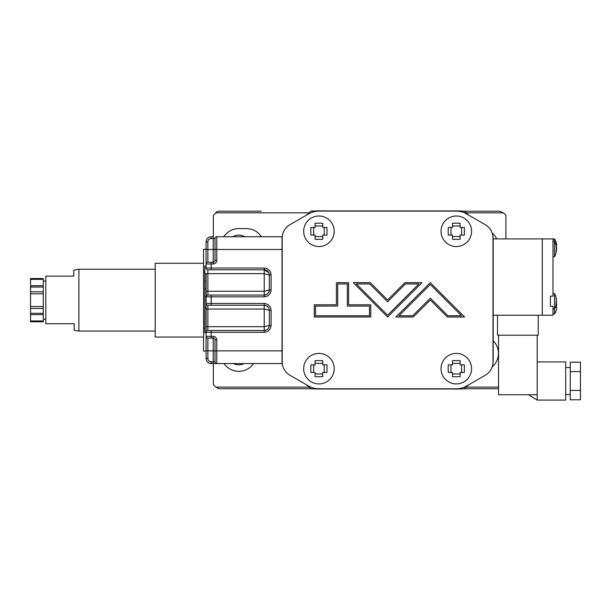 <?xml version="1.0" encoding="UTF-8"?>
<svg xmlns="http://www.w3.org/2000/svg" width="611" height="611" viewBox="0 0 611 611"><rect width="100%" height="100%" fill="white"/><g stroke="black" fill="none" stroke-linecap="round" stroke-linejoin="round"><path stroke-width="0.92" d="M464.276 388.726L498.53 388.726M261.371 211.207L218.875 211.207A3.819 3.819 0 0 0 215.53 213.186M304.423 388.726L310.946 388.726L304.423 388.726M503.113 212.834L499.997 211.207L464.276 211.207M215.53 386.748L218.875 388.726L310.946 388.726M318.919 246.539A15.267 15.267 0 0 1 303.659 231.279A15.267 15.267 0 0 1 318.919 216.011A15.267 15.267 0 0 1 334.186 231.279A15.267 15.267 0 0 1 318.919 246.539M327.015 231.279A28.343 9.692 90 0 1 326.923 235.09L322.738 235.09L322.738 239.283A28.343 9.692 180 0 1 315.1 239.283L315.1 235.09L310.915 235.09A28.343 9.692 -90 0 1 310.823 231.279A28.343 9.692 -90 0 1 310.915 227.46L315.1 227.46L315.1 223.275A28.343 9.692 0 0 1 322.738 223.275L322.738 227.46L326.923 227.46A28.343 9.692 90 0 1 327.015 231.279M313.619 235.09L313.619 227.46M322.738 225.978L315.1 225.978M315.1 236.579L322.738 236.579M324.22 235.09L324.22 227.46M334.186 368.654A15.267 15.267 0 0 1 318.919 383.922A15.267 15.267 0 0 1 303.659 368.654A15.267 15.267 0 0 1 318.919 353.395A15.267 15.267 0 0 1 334.186 368.654M318.919 360.566A28.343 9.692 0 0 1 322.738 360.65L322.738 364.843L326.923 364.843A28.343 9.692 90 0 1 326.923 372.473L322.738 372.473L322.738 376.659A28.343 9.692 180 0 1 318.919 376.75A28.343 9.692 180 0 1 315.1 376.659L315.1 372.473L310.915 372.473A28.343 9.692 -90 0 1 310.915 364.843L315.1 364.843L315.1 360.65A28.343 9.692 0 0 1 318.919 360.566M322.738 373.955L315.1 373.955M313.619 364.843L313.619 372.473M324.22 372.473L324.22 364.843M322.738 363.354L315.1 363.354M456.302 353.395A15.267 15.267 0 0 1 471.562 368.654A15.267 15.267 0 0 1 456.302 383.922A15.267 15.267 0 0 1 441.035 368.654A15.267 15.267 0 0 1 456.302 353.395M448.207 368.654A28.343 9.692 -90 0 1 448.291 364.843L452.484 364.843L452.484 360.65A28.343 9.692 0 0 1 460.114 360.65L460.114 364.843L464.307 364.843A28.343 9.692 90 0 1 464.391 368.654A28.343 9.692 90 0 1 464.307 372.473L460.114 372.473L460.114 376.659A28.343 9.692 180 0 1 452.484 376.659L452.484 372.473L448.291 372.473A28.343 9.692 -90 0 1 448.207 368.654M461.603 364.843L461.603 372.473M452.484 373.955L460.114 373.955M460.114 363.354L452.484 363.354M451.002 364.843L451.002 372.473M441.035 231.279A15.267 15.267 0 0 1 456.302 216.011A15.267 15.267 0 0 1 471.562 231.279A15.267 15.267 0 0 1 456.302 246.539A15.267 15.267 0 0 1 441.035 231.279M456.302 239.367A28.343 9.692 180 0 1 452.484 239.283L452.484 235.09L448.291 235.09A28.343 9.692 -90 0 1 448.291 227.46L452.484 227.46L452.484 223.275A28.343 9.692 0 0 1 456.302 223.183A28.343 9.692 0 0 1 460.114 223.275L460.114 227.46L464.307 227.46A28.343 9.692 90 0 1 464.307 235.09L460.114 235.09L460.114 239.283A28.343 9.692 180 0 1 456.302 239.367M452.484 225.978L460.114 225.978M461.603 235.09L461.603 227.46M451.002 227.46L451.002 235.09M452.484 236.579L460.114 236.579M369.487 315.742L369.487 306.073L347.354 306.073L347.354 283.939L337.684 283.939L337.684 306.073L315.551 306.073L315.551 315.742L369.487 315.742M405.437 283.939L387.611 301.765L369.785 283.939L356.335 283.939L387.611 315.215L418.886 283.939L405.437 283.939M447.886 315.742L461.557 315.742L430.289 284.466L399.014 315.742L412.746 315.742L430.32 298.168L447.886 315.742M387.611 315.215L418.886 283.939M318.919 211.116A20.354 20.354 0 0 0 308.746 213.842L289.851 224.749A15.267 15.267 0 0 0 282.221 237.969L282.221 361.964A15.267 15.267 0 0 0 289.851 375.185L308.746 386.091A20.354 20.354 0 0 0 318.919 388.817L456.302 388.817A20.354 20.354 0 0 0 466.476 386.091L485.363 375.185A15.267 15.267 0 0 0 493.001 361.964L493.001 237.969A15.267 15.267 0 0 0 485.363 224.749L466.476 213.842A20.354 20.354 0 0 0 456.302 211.116L318.919 211.116M348.621 304.797L370.755 304.797L370.755 317.01L314.275 317.01L314.275 304.797L336.409 304.797L336.409 282.664L348.621 282.664L348.621 304.797M421.957 282.664L387.611 317.01L353.265 282.664L370.312 282.664L387.611 299.97L404.91 282.664L421.957 282.664M464.635 317.01L447.359 317.01L430.32 299.97L413.273 317.01L395.943 317.01L430.289 282.664L464.635 317.01M462.115 211.964A4.835 4.835 0 0 0 459.121 210.925L316.101 210.925A4.835 4.835 0 0 0 313.107 211.964M492.993 237.732A2.161 2.161 0 0 1 493.192 238.626L493.192 361.307A2.161 2.161 0 0 1 492.993 362.201M282.221 271.979A2.161 2.161 0 0 1 282.03 271.093L282.03 238.626A2.161 2.161 0 0 1 282.221 237.732M282.221 362.201A2.161 2.161 0 0 1 282.03 361.307L282.03 328.84A2.161 2.161 0 0 1 282.221 327.954M313.107 387.97A4.835 4.835 0 0 0 316.101 389.008L459.121 389.008A4.835 4.835 0 0 0 462.115 387.97M468.408 384.976A117.281 117.281 0 0 1 464.085 388.879L460.22 388.879M314.993 388.879L311.129 388.879A117.281 117.281 0 0 1 306.814 384.976M282.16 328.115L282.16 271.819M306.814 214.957A117.281 117.281 0 0 1 311.129 211.055L314.993 211.055M460.22 211.055L464.085 211.055A117.281 117.281 0 0 1 468.408 214.957M233.539 363.568A11.449 11.449 0 0 0 244.026 363.568M244.706 236.747A11.449 11.449 0 0 0 232.852 236.747M493.192 340.747A17.933 17.933 0 0 1 492.138 367.012M253.55 363.568A17.933 17.933 0 0 1 224.016 363.568M492.138 232.921A17.933 17.933 0 0 1 496.697 238.909M223.756 236.747A17.933 17.933 0 0 1 238.779 228.606L246.416 228.606A17.933 17.933 0 0 1 261.439 236.747M309.105 212.834L215.882 212.834L213.338 215.377L213.338 236.747M505.908 238.909L505.908 215.377L503.365 212.834L466.109 212.834M213.338 363.568L213.338 384.556L215.882 387.099L309.105 387.099M498.53 387.099L466.109 387.099M206.09 249.273L203.547 249.273L203.547 351.042L206.09 351.042M264.219 332.277L206.09 332.277L206.09 326.679L207.87 326.679L207.87 330.498A1.78 1.78 0 0 0 206.09 332.277L206.09 336.348A1.78 1.78 0 0 0 207.87 338.127L213.216 338.127A1.78 1.78 0 0 1 214.996 339.907L214.996 361.788L211.177 361.788A3.307 3.307 0 0 1 207.87 358.481L206.09 358.481L206.09 336.348L211.177 336.348L211.177 330.498L207.87 330.498L264.219 330.498L264.219 326.679L207.87 326.679L207.87 309.059L264.219 309.059L269.314 310.335L269.314 325.411L264.219 326.679L264.219 305.248C267.282 305.599 268.977 307.295 269.314 310.335L271.093 310.335L271.093 325.411C270.574 329.612 268.282 331.903 264.219 332.277L264.219 330.498C267.267 330.161 268.962 328.466 269.314 325.411A5.087 5.087 0 0 1 264.219 330.498A5.087 5.087 0 0 0 269.314 325.411L271.093 325.411M211.177 338.127L211.177 336.348L213.216 336.348C215.187 336.363 216.37 337.555 216.775 339.907L216.775 363.568L213.216 363.568L282.03 363.568L282.03 236.747L216.775 236.747A1.78 1.78 0 0 0 214.996 238.527L214.996 260.408A1.78 1.78 0 0 1 213.216 262.188L207.87 262.188A1.78 1.78 0 0 0 206.09 263.967L206.09 268.038A1.78 1.78 0 0 0 207.87 269.818L211.177 269.818L207.87 269.818L207.87 273.636L264.219 273.636L264.219 291.256L207.87 291.256L207.87 273.636L206.09 273.636L206.09 291.256L207.87 291.256L207.87 295.067L211.177 295.067L207.87 295.067A1.78 1.78 0 0 0 206.09 296.847L206.09 291.256M206.09 266.029L204.815 266.029L204.815 332.842L206.09 332.842M206.09 268.038L211.177 268.038L211.177 269.818L264.219 269.818L264.219 273.636L269.314 274.904L269.314 289.981L264.219 291.256L264.219 295.067L211.177 295.067L211.177 296.847L206.09 296.847L206.09 303.468A1.78 1.78 0 0 0 207.87 305.248L211.177 305.248L207.87 305.248A1.78 1.78 0 0 1 206.09 303.468L264.219 303.468C268.428 303.98 270.719 306.271 271.093 310.335M207.87 262.188L207.87 241.834A3.307 3.307 0 0 1 211.177 238.527L211.177 236.747A5.087 5.087 0 0 0 206.09 241.834L206.09 263.967L211.177 263.967L211.177 268.038L264.219 268.038L264.219 269.818L268.779 272.643M269.314 289.981C268.962 293.043 267.267 294.739 264.219 295.067A5.087 5.087 0 0 0 269.314 289.981L271.093 289.981C270.574 294.189 268.282 296.48 264.219 296.847L264.219 295.067M206.09 326.679L206.09 303.468M206.09 281.297L204.815 281.297M204.815 273.659L206.09 273.659M206.09 288.927L204.815 288.927M206.09 296.556L204.815 296.556M206.09 300.154L204.815 300.154M206.09 307.715L204.815 307.715M264.219 269.818A5.087 5.087 0 0 1 269.314 274.904L271.093 274.904L271.093 289.981M264.219 296.847L211.177 296.847L211.177 305.248L264.219 305.248A5.087 5.087 0 0 1 269.314 310.335M213.216 336.348L213.216 363.568L211.177 363.568A5.087 5.087 0 0 1 206.09 358.481M211.177 236.747L213.216 236.747L213.216 249.464L206.09 249.464M282.03 249.464L216.775 249.464L216.775 236.747A1.78 1.78 0 0 0 214.996 238.527L211.177 238.527M264.219 268.038C268.428 268.557 270.719 270.841 271.093 274.904M216.775 363.568A1.78 1.78 0 0 1 214.996 361.788A1.78 1.78 0 0 0 216.775 363.568M155.209 269.245L78.888 269.245L78.888 331.07L155.209 331.07M78.888 269.245L73.801 270.146L73.801 276.126L45.817 276.126L45.817 323.7L74.175 323.7L74.175 330.238L78.888 331.07M203.547 263.272L155.209 263.272L155.209 337.043L203.547 337.043M45.817 281.075L43.274 281.075M45.817 319.24L43.274 319.24M43.274 314.604L43.274 321.783L30.55 321.783L30.55 314.604L43.274 314.604L43.274 306.516L30.55 306.516L30.55 314.604M30.55 278.715L30.55 279.349L43.274 279.349L43.274 278.532L30.55 278.532L43.274 278.715M43.274 287.033L43.274 285.711L30.55 285.711L30.55 293.799L43.274 293.799L43.274 287.033L30.55 287.033M30.55 285.711L30.55 279.349M30.55 306.516L30.55 293.799M43.274 279.349L43.274 285.711M43.274 293.799L43.274 306.516M45.817 276.126L73.801 276.126M74.175 323.7L45.817 323.7M493.192 238.909L542.285 238.909L542.285 315.23L552.97 315.23L552.97 306.325L550.427 306.325L550.427 296.152L552.97 296.152L552.97 238.909L554.498 238.909A13.618 13.618 0 0 1 556.346 242.903L556.346 242.903M542.285 238.909L552.97 238.909M542.285 315.23L493.192 315.23M497.514 315.23L497.514 335.202L538.222 335.202L538.222 315.23M537.199 335.202L537.199 400.075L565.694 400.075L565.694 361.918L537.199 361.918M565.694 394.477L570.277 394.477M565.694 367.509L570.277 367.509M580.45 390.398L570.277 390.398L570.277 399.793L580.45 399.793L580.45 362.193L570.277 362.193L570.277 371.595L580.45 371.595M570.277 390.398L570.277 371.595M498.53 335.202L498.53 394.737L537.199 394.737M556.041 252.87A15.275 13.228 180 0 0 556.323 251.633A15.328 15.328 0 0 1 554.498 256.719L554.498 238.909M556.323 251.633A15.275 13.228 180 0 0 556.43 250.823A15.275 7.638 180 0 1 556.041 252.007A15.237 12.403 -143.9 0 0 556.041 249.8A15.275 7.638 -0 0 0 556.323 249.082A15.275 7.638 -0 0 0 556.43 248.624A15.275 13.228 180 0 0 556.041 246.569A15.237 7.156 -22.8 0 0 556.041 245.301A15.275 13.228 -0 0 1 556.323 246.539A15.275 13.228 -0 0 1 556.43 247.348L556.231 247.348M556.155 249.548L556.43 249.548A15.275 13.228 -0 0 1 556.231 250.823M556.323 249.082A15.275 7.638 180 0 1 556.43 249.548M552.97 313.962L554.498 313.962L554.498 293.608L552.97 293.608M550.427 306.325L550.427 296.152M556.041 305.026A15.275 13.228 180 0 0 556.323 303.782A15.275 13.228 180 0 0 556.43 302.98A15.275 7.638 180 0 1 556.041 304.156A15.237 12.403 -143.9 0 0 556.041 301.956A15.275 7.638 -0 0 0 556.323 301.238A15.275 7.638 -0 0 0 556.43 300.772A15.275 13.228 180 0 0 556.041 298.726A15.237 7.156 -22.8 0 0 556.041 297.45A15.275 13.228 -0 0 1 556.323 298.695A15.275 13.228 -0 0 1 556.43 299.505L556.231 299.505M556.155 301.704L556.43 301.704A15.275 13.228 -0 0 1 556.231 302.98M556.323 301.238A15.275 7.638 180 0 1 556.43 301.704M556.293 245.271A13.572 12.755 -90 0 1 556.346 246.684A13.572 12.755 -90 0 0 556.293 245.271L556.72 245.271A13.557 13.557 0 0 0 556.293 242.926M556.422 249.655A13.557 13.557 0 0 0 556.72 247.814L556.323 247.814M556.293 305.057A13.572 12.755 -90 0 1 556.293 307.6A13.572 12.755 -90 0 0 556.293 305.057L556.72 305.057A13.557 13.557 0 0 0 556.407 303.171M556.293 309.945L556.293 309.945A13.557 13.557 0 0 0 556.72 307.6L556.293 307.6M554.498 313.962A13.618 13.618 0 0 0 556.346 309.96M204.815 272.17L203.547 272.17M213.216 263.967L213.216 249.464L216.775 249.464L216.775 260.408C216.76 262.379 215.568 263.562 213.216 263.967L211.177 263.967L211.177 262.188M206.09 309.059L207.87 309.059L207.87 305.248M207.87 358.481L207.87 338.127M206.09 350.851L282.03 350.851M207.87 295.067A1.78 1.78 0 0 0 206.09 296.847M206.09 241.834L207.87 241.834M204.815 328.145L203.547 328.145M211.177 361.788L211.177 363.568M216.775 339.907L214.996 339.907M216.775 260.408L214.996 260.408M264.219 303.468L264.219 305.248M30.55 313.283L43.274 313.283M43.274 321.6L30.55 321.6M43.274 320.966L30.55 320.966M43.274 308.471L30.55 308.471M30.55 291.837L43.274 291.837M528.462 394.737L537.199 400.075M556.323 246.539A15.328 15.328 0 0 0 554.498 241.452L552.97 241.452M554.498 256.719L552.97 256.719M556.323 298.695A15.328 15.328 0 0 0 554.498 293.608M552.97 308.868L554.498 308.868A15.328 15.328 0 0 0 556.323 303.782"/></g></svg>
